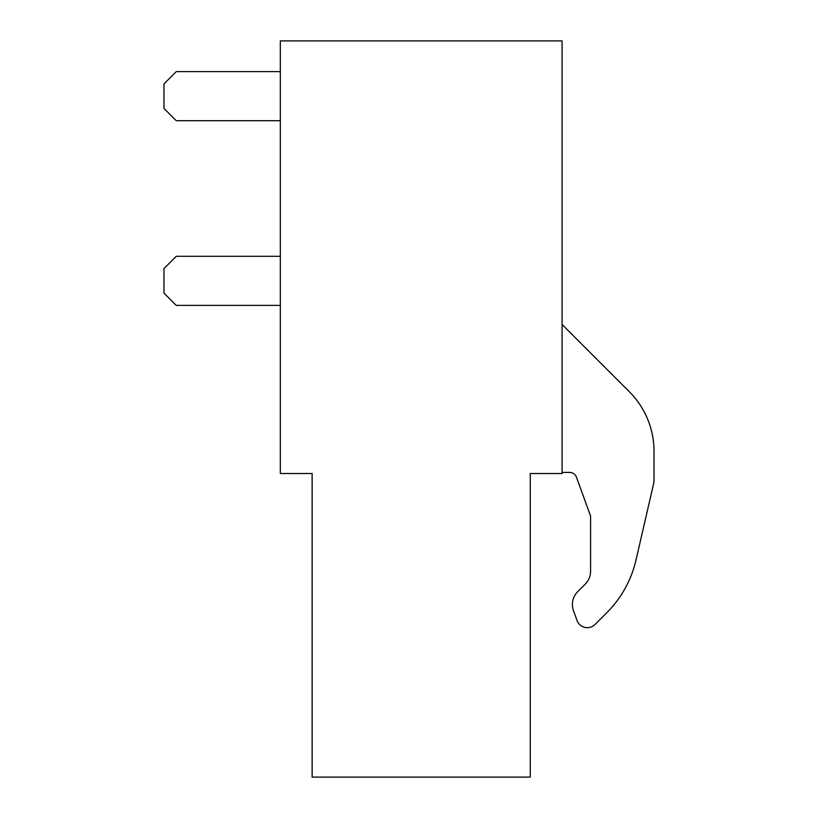 <?xml version="1.0" encoding="UTF-8"?>
<svg xmlns="http://www.w3.org/2000/svg" width="818" height="818" viewBox="0 0 818 818"><rect width="100%" height="100%" fill="white"/><g stroke="black" fill="none" stroke-linecap="round" stroke-linejoin="round"><path stroke-width="1.23" d="M562.078 40.9L280.318 40.9L280.318 473.53L312.128 473.53L312.128 777.1L530.269 777.1L530.269 473.53L562.078 473.53L562.078 40.9M577.723 591.649L585.248 584.124A18.18 18.18 0 0 0 590.576 571.271A18.18 18.18 0 0 1 585.248 584.124L577.723 591.649A18.18 18.18 0 0 0 573.49 610.739L577.058 620.504A10.91 10.91 0 0 0 595.013 624.482L606.813 612.682A109.07 109.07 0 0 0 635.995 560.074L653.459 484.389A21.81 21.81 0 0 0 654.022 479.471L654.011 451.311A84.366 84.366 0 0 0 629.298 391.679L562.078 324.47M590.576 516.035L576.465 477.191A7.27 7.27 0 0 0 569.635 472.405A7.27 7.27 0 0 1 576.465 477.191L590.576 516.035L590.576 571.271M573.49 610.739L577.058 620.504M562.078 472.405L569.635 472.405M654.022 479.471L654.011 451.311M635.995 560.074L653.459 484.389M595.013 624.482L606.813 612.682M280.318 71.616L176.248 71.616L163.978 83.886L163.978 108.426L176.248 120.696L280.318 120.696M280.318 256.31L176.248 256.31L163.978 268.58L163.978 293.12L176.248 305.39L280.318 305.39"/></g></svg>
